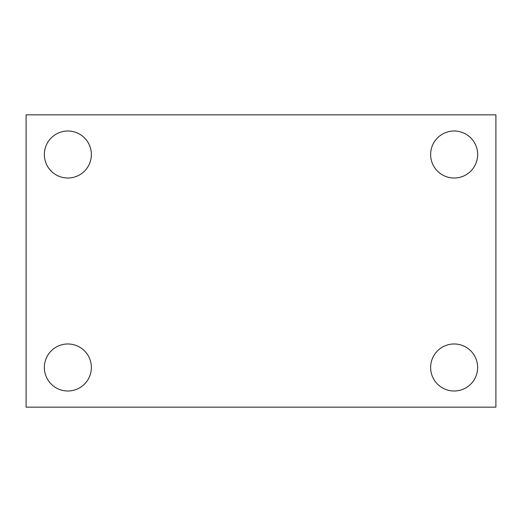 <?xml version="1.0" encoding="UTF-8"?>
<svg xmlns="http://www.w3.org/2000/svg" width="522" height="522" viewBox="0 0 522 522"><rect width="100%" height="100%" fill="white"/><g stroke="black" fill="none" stroke-linecap="round" stroke-linejoin="round"><path stroke-width="0.78" d="M26.1 407.16L26.1 114.84L495.9 114.84L495.9 407.16L26.1 407.16M67.86 390.998A23.51 23.51 0 0 0 91.37 367.488A23.51 23.51 0 0 0 67.86 343.978A23.51 23.51 0 0 0 44.35 367.488A23.51 23.51 0 0 0 67.86 390.998M454.14 390.998A23.51 23.51 0 0 0 477.65 367.488A23.51 23.51 0 0 0 454.14 343.978A23.51 23.51 0 0 0 430.63 367.488A23.51 23.51 0 0 0 454.14 390.998M454.14 178.022A23.51 23.51 0 0 0 477.65 154.512A23.51 23.51 0 0 0 454.14 131.002A23.51 23.51 0 0 0 430.63 154.512A23.51 23.51 0 0 0 454.14 178.022M67.86 178.022A23.51 23.51 0 0 0 91.37 154.512A23.51 23.51 0 0 0 67.86 131.002A23.51 23.51 0 0 0 44.35 154.512A23.51 23.51 0 0 0 67.86 178.022"/></g></svg>
